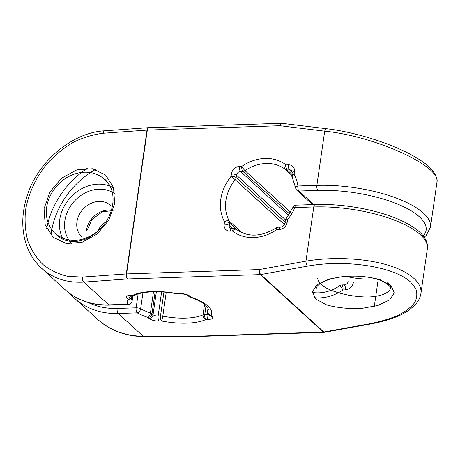 <?xml version="1.0" encoding="UTF-8"?>
<svg xmlns="http://www.w3.org/2000/svg" width="460" height="460" viewBox="0 0 460 460"><rect width="100%" height="100%" fill="white"/><g stroke="black" fill="none" stroke-linecap="round" stroke-linejoin="round"><path stroke-width="0.69" d="M420.768 294.325L420.911 293.52C422.481 282.296 408.831 271.026 385.785 264.517C362.687 258.037 331.666 256.737 305.952 261.159L259.193 269.571L126.586 273.907L147.315 130.088A3.875 1.345 -171.8 0 0 147.01 130.105L126.287 273.924A3.875 1.932 85.9 0 0 127.644 278.938L260.251 274.603L323.282 332.068L190.676 336.404A3.875 1.363 90.2 0 0 191.182 336.68A3.875 1.363 90.2 0 0 191.239 336.68M69.816 293.509L74.307 298.086A81.345 67.907 -47.6 0 0 118.226 313.478L137.189 312.858A42.607 14.795 -171.8 0 0 147.97 317.452L149.034 318.423A7.745 2.691 -171.8 0 0 159.183 321.063L161.552 320.988A42.607 14.795 -171.8 0 0 205.827 319.539L208.19 319.464A7.745 2.691 -171.8 0 0 212.043 316.359L210.979 315.387A42.607 14.795 -171.8 0 0 191.044 297.217L189.98 296.246A7.745 2.691 -171.8 0 0 179.831 293.601L177.462 293.681A42.607 14.795 -171.8 0 0 133.187 295.13L130.824 295.205A7.745 2.691 -171.8 0 0 126.971 298.31L128.035 299.276A3.875 3.599 30.2 0 0 131.905 297.631A3.875 3.875 0 0 0 132.388 296.234A3.875 1.345 -171.8 0 0 132.054 295.567L131.945 295.469M149.034 318.423A3.875 3.231 -47.6 0 0 153.053 314.709L151.99 313.743A3.875 3.231 -47.6 0 1 147.97 317.452A3.875 1.696 -71.4 0 0 150.443 312.938A38.738 13.449 8.2 0 1 140.645 308.758A3.875 1.345 -171.8 0 0 136.131 307.826L117.168 308.441A77.47 64.676 132.4 0 1 88.234 302.519M208.19 319.464A3.875 1.656 -91.9 0 1 207.132 314.427L204.769 314.508A3.875 1.656 -91.9 0 0 205.827 319.539A3.875 3.214 -115.2 0 1 203.044 314.835A38.738 13.449 8.2 0 1 162.794 316.152A3.875 1.345 -171.8 0 0 160.494 315.957L158.131 316.031A3.875 1.656 88.1 0 0 159.183 321.063M163.933 292.083L160.494 315.957A3.875 1.656 -91.9 0 0 161.552 320.988A3.875 0.506 -79 0 0 162.794 316.152L166.232 292.284M189.98 296.246A3.875 3.231 132.4 0 1 187.887 295.516L188.951 296.487A3.875 3.231 132.4 0 0 191.044 297.217A3.875 1.696 108.6 0 1 190.331 297.292C196.552 299.425 201.296 301.725 204.55 304.204L207.65 307.268L208.363 309.264A38.738 13.449 8.2 0 1 207.724 311.063A3.875 1.345 -171.8 0 0 207.661 311.242A3.875 3.875 0 0 0 208.886 314.657L209.95 315.629A3.875 3.231 -47.6 0 0 212.043 316.359M208.886 314.657A3.875 3.231 132.4 0 0 210.979 315.387A3.875 3.599 -149.8 0 1 207.724 311.063L208.144 308.142M133.187 295.13A3.875 3.214 64.8 0 0 135.349 295.038A3.875 3.875 0 0 1 133.831 295.406A3.875 1.656 88.1 0 1 133.187 295.13M178.106 293.957A3.875 1.656 88.1 0 1 177.462 293.681A3.875 0.506 101 0 1 177.244 293.888A3.875 3.875 0 0 0 178.106 293.957L180.475 293.877A3.875 1.656 -91.9 0 1 179.831 293.601M117.168 308.441A3.875 1.656 -91.9 0 0 118.226 313.478L143.204 336.243A3.875 1.363 90.2 0 0 143.704 336.524L191.182 336.68A3.875 3.875 0 0 0 191.32 336.68A3.875 1.656 88.1 0 1 190.676 336.404L143.204 336.243C125.241 336.013 110.015 330.349 97.526 319.251L74.307 298.086M148.695 127.661A3.875 1.932 85.9 0 0 148.609 127.661A3.875 1.932 85.9 0 0 147.01 130.105L103.166 133.25C92.972 134.521 82.909 137.597 72.968 142.468C63.33 148.292 54.579 155.503 46.701 164.099C35.753 177.761 28.399 193.729 25.576 209.99C24.524 220.771 25.248 231.012 27.738 240.712C31.211 249.872 36.231 257.767 42.786 264.391C50.1 270.118 58.42 274.102 67.741 276.345L82.438 277.07A3.875 1.932 85.9 0 0 83.8 282.089L127.644 278.938A3.875 1.656 -91.9 0 1 126.586 273.907A3.875 1.345 8.2 0 0 126.287 273.924L82.438 277.07M103.166 133.25A3.875 1.932 85.9 0 1 104.765 130.812L104.765 130.812C73.669 132.123 38.939 160.155 27.801 193.959C23.782 205.442 22.183 216.786 23 227.993C23.569 235.376 25.208 242.282 27.916 248.716C31.165 256.37 35.736 262.896 41.63 268.295L41.63 268.295C53.096 278.455 67.154 283.055 83.8 282.089L108.773 304.859A3.875 1.656 88.1 0 0 109.417 305.135L128.38 304.514A3.875 3.875 0 0 0 132.089 301.191A3.875 1.345 -171.8 0 0 132.049 300.921A38.738 13.449 8.2 0 1 131.686 298.212L132.054 295.567A3.875 3.231 -47.6 0 1 128.035 299.276A42.607 14.795 -171.8 0 0 127.736 304.238A3.875 3.565 -21.7 0 0 132.049 300.921L132.842 295.435M104.765 130.812L148.609 127.661A3.875 3.875 0 0 1 148.764 127.656A3.875 1.656 -91.9 0 0 147.315 130.088L279.916 125.752L324.685 131.169C375.486 136.223 441.445 166.302 436.931 182.35L430.474 227.148A81.345 28.238 -171.8 0 0 316.871 185.38L297.907 186.001A42.607 35.569 -47.6 0 0 294.089 174.225L294.44 171.798A3.875 1.345 -171.8 0 0 292.18 172.684L291.623 170.602A3.875 3.231 -47.6 0 0 289.536 169.867A3.875 1.656 -91.9 0 1 288.477 164.835L286.114 164.916A42.607 35.569 -47.6 0 0 241.833 166.359L239.47 166.439A3.875 1.656 88.1 0 0 240.528 171.471A3.875 3.231 -47.6 0 0 236.509 175.179A3.875 1.345 -171.8 0 0 231.432 173.857L231.081 176.289A42.607 35.569 -47.6 0 0 224.532 221.766L224.181 224.198A3.875 1.345 8.2 0 1 229.258 225.515A3.875 3.231 -47.6 0 0 230.149 228.263L231.593 228.723A3.875 1.656 88.1 0 0 230.144 231.156L232.507 231.081A42.607 35.569 -47.6 0 0 276.788 229.632L279.151 229.552A3.875 1.656 -91.9 0 1 280.6 227.119C282.785 226.82 284.228 225.452 284.93 223.019A3.875 1.345 8.2 0 1 287.189 222.134L287.534 219.708A42.607 35.569 -47.6 0 0 294.803 207.569L313.76 206.948A81.345 28.238 8.2 0 1 427.363 248.722L420.911 293.52M317.728 277.955C317.756 281.393 320.585 284.723 326.209 287.96C334.512 292.433 348.818 295.998 361.192 296.746C381.921 298.551 397.543 290.254 387.4 282.118M111.096 188.341C102.258 169.953 79.89 167.009 62.037 180.855C44.218 196.213 41.084 219.351 54.981 233.41C68.132 243.599 82.673 242.684 98.618 230.661M313.812 204.562L298.966 191.032L317.929 190.411A77.47 26.898 8.2 0 1 399.705 204.982A77.47 26.898 8.2 0 1 423.234 235.963M294.44 171.798A7.745 6.469 -47.6 0 0 288.477 164.835M239.47 166.439A7.745 6.469 -47.6 0 0 231.432 173.857M224.181 224.198A7.745 6.469 -47.6 0 0 230.144 231.156M279.151 229.552A7.745 6.469 -47.6 0 0 287.189 222.134M348.289 281.152A3.875 3.231 132.4 0 1 344.275 284.861A3.875 1.656 -91.9 0 1 345.334 289.892L342.964 289.967A3.875 1.656 88.1 0 0 341.906 284.935L344.275 284.861M353.366 282.469A7.745 6.469 132.4 0 1 345.334 289.892M285.28 220.587A3.875 1.345 8.2 0 1 287.534 219.708L286.103 218.707A3.875 3.875 0 0 0 285.28 220.587L284.93 223.019M292.801 207.517A3.875 0.845 22.6 0 1 294.803 207.569A3.875 1.656 88.1 0 1 296.251 205.137A3.875 3.875 0 0 0 292.801 207.517L286.103 218.707M296.251 205.137L315.209 204.516A3.875 1.656 88.1 0 0 313.76 206.948L305.952 261.159A3.875 1.443 -100.2 0 0 307.522 266.139C345.673 259.141 393.99 266.582 410.567 282.003L415.788 288.719C417.433 293.411 417.042 298.08 414.615 302.726C411.039 307.251 405.657 311.403 398.469 315.175C390.379 318.642 381.075 321.448 370.553 323.604L323.794 332.011L260.768 274.545L307.522 266.139M233.956 228.643A3.875 1.656 88.1 0 0 232.507 231.081A3.875 2.127 127.6 0 1 236.446 229.448A3.875 3.875 0 0 0 233.956 228.643L231.593 228.723M236.52 229.511A3.875 2.127 127.6 0 0 236.446 229.448C248.078 237.481 261.32 236.957 276.178 227.873A3.875 0.581 55.6 0 0 276.788 229.632A3.875 1.656 88.1 0 1 278.237 227.194A3.875 3.875 0 0 0 276.178 227.873M314.456 297.672A42.607 35.569 132.4 0 0 342.964 289.967A3.875 0.581 55.6 0 0 339.802 285.654A3.875 3.231 132.4 0 1 341.906 284.935M312.305 292.433A38.738 32.338 -47.6 0 0 339.802 285.654M285.05 222.18L236.158 177.612A3.875 1.345 -171.8 0 0 231.081 176.289L235.227 179.699A3.875 3.231 -47.6 0 0 236.158 177.612L236.509 175.179L285.47 219.822M242.144 232.783L229.27 221.041A3.875 2.053 151.1 0 0 224.532 221.766A3.875 1.345 -171.8 0 1 229.603 223.088A3.875 3.231 -47.6 0 0 229.27 221.041A38.738 32.338 132.4 0 1 235.227 179.699L284.406 224.537M232.731 228.683L229.258 225.515L229.603 223.088L237.159 229.977M291.95 174.305L287.172 169.947A3.875 1.656 -91.9 0 1 286.114 164.916A3.875 2.127 -52.4 0 0 285.252 169.355A3.875 3.231 -47.6 0 0 287.172 169.947L289.536 169.867L292.215 172.316M290.53 212.186L245.002 170.671A3.875 0.581 -124.4 0 1 241.833 166.359A3.875 1.656 -91.9 0 0 242.891 171.396A3.875 3.231 -47.6 0 0 245.002 170.671A38.738 32.338 132.4 0 1 285.252 169.355L291.807 175.335M288.61 215.309L240.528 171.471L242.891 171.396L289.518 213.9M298.966 191.032A3.875 1.656 -91.9 0 1 297.907 186.001A3.875 1.742 -7.6 0 0 295.648 187.945A3.875 3.875 0 0 0 296.878 190.296A3.875 3.231 -47.6 0 0 298.966 191.032M292.278 177.537A3.875 2.053 -28.9 0 1 294.089 174.225A3.875 1.345 8.2 0 0 291.835 175.111A3.875 3.875 0 0 0 292.278 177.537L295.648 187.945M317.929 190.411A3.875 1.656 -91.9 0 1 316.871 185.38L324.685 131.169A3.875 1.834 -83.1 0 1 326.721 128.76A3.875 1.834 -83.1 0 1 326.726 128.76A3.875 1.834 -83.1 0 1 326.755 128.766M374.296 306.458L378.241 279.099M390.897 285.545L380 279.668C369.604 276.828 358.127 275.632 345.569 276.086L328.86 279.093L316.992 284.717L312.328 291.835L315.79 299.052L326.686 304.928C337.082 307.769 348.559 308.965 361.117 308.505L377.832 305.503L389.695 299.88L394.358 292.755L390.897 285.545M346.018 276.397A36.8 12.776 -171.8 0 0 375.642 278.835M106.053 221.783A19.889 16.6 -47.6 0 0 97.244 231.892M138.126 293.969L136.131 307.826A3.875 1.656 -91.9 0 0 137.189 312.858A3.875 2.662 -61.3 0 0 140.645 308.758L142.945 292.796M114.649 203.596L113.516 187.467L105.616 175.03L92.517 168.757L76.808 169.884L61.605 178.192L49.916 192.027L44.062 208.662L45.195 224.79L53.096 237.222L66.2 243.495L81.909 242.368L97.112 234.065L108.796 220.225L114.649 203.596M113.695 188.048A36.8 30.722 -47.6 0 0 71.409 196.489A36.8 30.722 -47.6 0 0 63.371 239.476M72.3 243.955A32.924 27.485 132.4 0 1 73.387 202.285A32.924 27.485 132.4 0 1 114.85 193.827M81.846 236.934A21.304 17.785 132.4 0 1 76.946 221.818A21.304 17.785 132.4 0 1 90.499 203.607A21.304 17.785 132.4 0 1 110.549 205.447M113.085 210.473A21.304 17.785 -47.6 0 0 86.399 230.437M95.53 169.47A77.47 64.676 -47.6 0 0 50.962 235.083M130.738 295.527A3.875 3.231 132.4 0 1 126.971 298.31M130.824 295.205A3.875 1.656 88.1 0 0 131.468 295.481L133.831 295.406M109.417 305.135C91.919 305.538 77.067 300.317 64.849 289.461A81.345 67.907 132.4 0 0 108.773 304.859L127.736 304.238A3.875 1.656 88.1 0 0 128.38 304.514M132.325 296.418A3.875 1.345 -171.8 0 0 132.388 296.234L132.503 295.447M46.673 228.557A81.345 67.907 132.4 0 1 87.279 168.291M208.064 307.97L207.132 314.427A3.875 1.345 -171.8 0 0 208.489 314.237M156.36 291.761L153.053 314.709A3.875 1.345 -171.8 0 0 158.131 316.031L161.604 291.927M155.152 291.761L151.99 313.743A3.875 1.345 -171.8 0 0 150.443 312.938L153.49 291.789M206.068 305.48L204.769 314.508A3.875 1.345 -171.8 0 0 203.044 314.835L204.573 304.221M324.484 332.281A3.875 1.443 -100.2 0 1 323.794 332.011A3.875 3.231 -47.6 0 1 323.282 332.068A3.875 1.656 88.1 0 0 323.926 332.344A3.875 3.875 0 0 0 324.484 332.281L371.243 323.874A3.875 1.443 -100.2 0 1 370.553 323.604M260.768 274.545A3.875 1.443 -100.2 0 1 259.193 269.571A3.875 1.656 -91.9 0 0 260.251 274.603A3.875 3.231 -47.6 0 0 260.768 274.545M281.957 123.343A3.875 1.834 -83.1 0 0 279.916 125.752A3.875 1.656 -91.9 0 1 281.365 123.32A3.875 3.875 0 0 1 281.957 123.343L326.726 128.76C358.064 132.371 398.613 145.803 419.813 159.885C430.198 166.376 435.93 173.086 437 180.009L436.931 182.35M315.209 204.516C343.137 203.475 378.045 209.881 400.551 220.242C406.916 223.123 412.252 226.222 416.565 229.534C420.728 232.714 423.752 236.089 425.638 239.654C427.196 242.615 427.771 245.64 427.363 248.722M278.237 227.194L280.6 227.119M291.835 175.111L292.18 172.684M312.564 204.602L296.878 190.296M424.189 237.251L426.236 235.388L430.474 227.148M316.21 288.454L316.923 286.735C317.21 286.361 318.136 284.154 325.467 280.859C334.173 277.386 344.827 275.822 357.426 276.178C366.591 276.586 374.388 278.041 380.822 280.554C392.633 285.947 390.189 288.799 390.482 289.064M105.104 179.515C111.492 185.696 114.022 194.005 112.7 204.447C110.503 217.16 103.925 227.389 92.972 235.135C85.721 239.85 78.487 241.948 71.265 241.425C65.774 240.948 61.14 238.999 57.362 235.583M57.437 235.652L54.981 233.41M113.039 210.617L102.402 211.726L91.948 219.46L86.733 231.104M130.117 295.245L129.536 295.768L131.468 295.481M131.905 297.631L131.686 298.212M132.089 301.191L132.917 295.435M187.887 295.516L187.893 295.516C186.093 294.446 183.62 293.905 180.475 293.877M188.951 296.487A3.875 3.875 0 0 0 190.331 297.292M208.115 308.079L207.661 311.242M177.244 293.888C160.908 290.542 142.583 291.364 135.349 295.038M148.764 127.656L281.365 123.32M191.32 336.68L323.926 332.344M371.243 323.874C387.998 320.631 400.418 316.135 408.503 310.391L413.546 306.372C417.686 302.536 420.141 298.252 420.906 293.526M143.704 336.524C135.786 336.49 128.196 335.277 120.951 332.879C112.079 329.912 104.27 325.375 97.526 319.251M64.849 289.461L41.63 268.295"/></g></svg>
